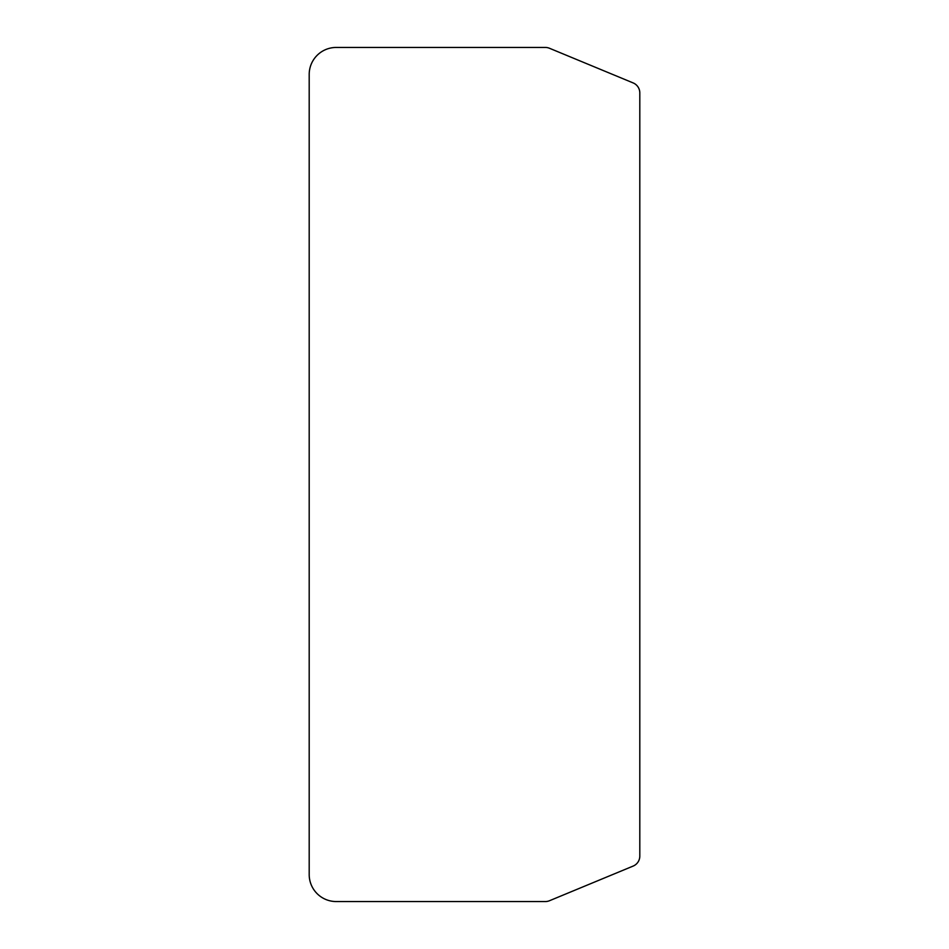 <?xml version="1.0" encoding="UTF-8"?>
<svg xmlns="http://www.w3.org/2000/svg" width="949" height="949" viewBox="0 0 949 949"><rect width="100%" height="100%" fill="white"/><g stroke="black" fill="none" stroke-linecap="round" stroke-linejoin="round"><path stroke-width="1.42" d="M639.804 474.5L639.804 92.907A10.807 10.807 0 0 0 633.137 82.919L549.483 48.269A10.807 10.807 0 0 0 545.355 47.45L336.207 47.45A27.011 27.011 0 0 0 309.196 74.461L309.196 874.539A27.011 27.011 0 0 0 336.207 901.55L545.355 901.55A10.807 10.807 0 0 0 549.483 900.731L633.137 866.081A10.807 10.807 0 0 0 639.804 856.093L639.804 474.5"/></g></svg>
